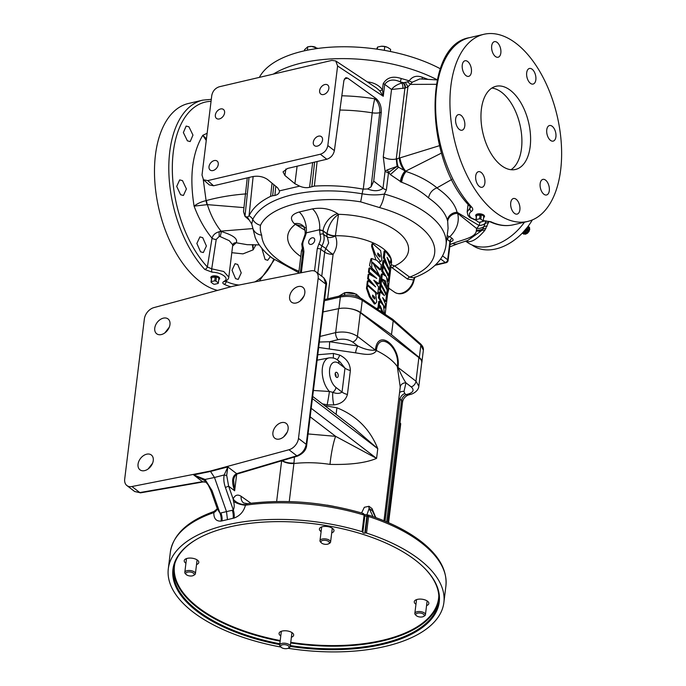 <?xml version="1.0" encoding="UTF-8"?>
<svg xmlns="http://www.w3.org/2000/svg" width="686" height="686" viewBox="0 0 686 686"><rect width="100%" height="100%" fill="white"/><g stroke="black" fill="none" stroke-linecap="round" stroke-linejoin="round"><path stroke-width="1.03" d="M377.986 309.549L378.175 307.945L379.024 308.28L379.77 301.231L378.706 301.428L377.943 307.997M378.175 307.945L377.111 308.168L377.026 308.914M379.77 301.231L383.508 305.562L384.366 313.785M380.001 255.338L380.01 256.993L377.9 255.115L377.763 253.083L380.001 255.338M377.669 254.24L379.349 256.761M372.635 243.564L380.636 250.596L381.896 259.865L380.567 261.726L375.353 254.369L372.344 245.974L372.635 243.564L371.915 243.984L371.615 246.394L375.799 259.471M378.561 261.966L380.567 261.726M374.848 297.338L374.856 298.993L372.738 297.115L372.609 295.091L374.848 297.338M372.515 296.241L374.187 298.762M367.482 285.573L366.753 285.993L366.461 288.394L369.368 296.721L374.393 304.018L375.405 303.726L370.191 296.369L367.182 287.974L367.482 285.573L375.474 292.596L376.743 301.866L375.405 303.726M418.391 341.962L415.202 339.15M360.364 297.947L356.326 294.165A11.499 5.342 -173 0 0 356.145 294.088L344.938 292.639A11.499 5.342 -173 0 0 344.741 292.665L338.447 296.438M279.716 644.617A134.147 62.375 7 0 1 196.925 611.217A134.147 62.375 7 0 1 196.779 539.222A134.147 62.375 7 0 1 415.262 560.085A134.147 62.375 7 0 1 423.399 567.048A134.147 62.375 7 0 1 416.393 631.497A134.147 62.375 7 0 1 290.255 646.426M197.071 539.05A133.504 62.074 -173 0 0 173.652 568.814A133.504 62.074 -173 0 0 197.517 610.531A133.504 62.074 -173 0 0 279.828 643.76M227.469 519.636L226.5 511.619L233.334 510.024C234.415 507.469 234.483 504.596 233.532 501.415L233.137 498.979C234.972 494.992 237.639 494.1 241.138 496.304A10.676 7.58 -54.7 0 0 243.65 502.975L247.389 503.687L245.451 505.205C243.762 511.55 239.98 515.838 234.098 518.059L221.141 521.094A10.676 6.234 74.1 0 0 219.974 513.145L226.5 511.619L214.486 477.482L205.054 479.437L212.034 490.576L219.974 513.145L217.393 509.012L210.919 490.61L212.034 490.576M221.141 521.094C216.141 521.42 213.706 518.59 213.835 512.605L214.169 511.936M367.893 515.117A2.564 1.381 79.8 0 0 367.782 515.126A2.564 1.381 79.8 0 0 366.839 516.507L364.875 515.786L362.843 532.319A1.278 0.592 -173 0 0 362.843 532.336L362.843 532.353A1.278 0.592 -173 0 0 362.62 531.933A1.278 0.592 -173 0 0 362.088 531.684A138.812 64.544 -173 0 0 168.31 568.728A138.812 64.544 -173 0 0 193.126 612.101A138.812 64.544 -173 0 0 280.908 647.061M288.06 648.287A138.812 64.544 -173 0 0 443.876 602.565A138.812 64.544 -173 0 0 419.06 559.193A138.812 64.544 -173 0 0 366.53 533.082A1.278 0.592 -173 0 0 365.278 532.996L367.31 516.429L368.236 515.177M364.523 514.551L368.596 515.135C389.588 522.037 406.909 530.672 420.569 541.057C438.903 555.188 447.349 570.16 445.909 585.973A138.812 64.544 -173 0 0 421.101 542.6A138.812 64.544 -173 0 0 368.571 516.489L368.571 516.507A1.278 0.592 -173 0 0 367.31 516.429L366.839 516.507L364.806 533.099L365.278 532.996M331.707 532.885A7.34 3.413 -173 0 0 333.979 530.801A7.34 3.413 -173 0 0 332.667 528.512A7.34 3.413 -173 0 0 324.692 526.411A7.34 3.413 -173 0 0 319.41 529.017A7.34 3.413 -173 0 0 320.722 531.307A7.34 3.413 -173 0 0 321.108 531.581M326.142 544.358A4.27 1.989 -173 0 0 328.645 543.792A4.27 1.989 -173 0 0 328.68 541.528A4.27 1.989 -173 0 0 324.195 540.276A4.27 1.989 -173 0 0 321.434 542.909A4.27 1.989 -173 0 0 326.142 544.358M321.434 542.909L320.619 542.12A5.342 2.478 7 0 1 319.985 540.731A5.342 2.478 7 0 1 324.066 538.836A5.342 2.478 7 0 1 330.583 542.026A5.342 2.478 7 0 1 329.632 543.226L328.645 543.792M333.662 506.319L327.239 505.153A9.167 4.262 -173 0 0 327.102 505.153A9.167 4.262 -173 0 0 326.965 505.162L326.965 505.162M196.522 564.544A7.34 3.413 -173 0 0 198.803 562.46A7.34 3.413 -173 0 0 195.064 558.91A7.34 3.413 -173 0 0 187.321 558.353A7.34 3.413 -173 0 0 184.225 560.668A7.34 3.413 -173 0 0 185.923 563.24M191.343 576A4.27 1.989 -173 0 0 193.469 575.451A4.27 1.989 -173 0 0 193.383 573.102A4.27 1.989 -173 0 0 188.633 571.952A4.27 1.989 -173 0 0 186.258 574.568A4.27 1.989 -173 0 0 191.343 576M186.258 574.568L185.434 573.779A5.342 2.478 7 0 1 184.808 572.39A5.342 2.478 7 0 1 188.41 570.503A5.342 2.478 7 0 1 195.407 573.685A5.342 2.478 7 0 1 194.455 574.885L193.469 575.451M291.387 637.234A7.34 3.413 -173 0 0 293.659 635.15A7.34 3.413 -173 0 0 292.347 632.861A7.34 3.413 -173 0 0 284.373 630.768A7.34 3.413 -173 0 0 279.082 633.367A7.34 3.413 -173 0 0 280.394 635.656A7.34 3.413 -173 0 0 280.788 635.931M286.705 648.639A4.27 1.989 -173 0 0 288.326 648.141A4.27 1.989 -173 0 0 288.077 645.68A4.27 1.989 -173 0 0 282.992 644.694A4.27 1.989 -173 0 0 281.114 647.258A4.27 1.989 -173 0 0 286.705 648.639M281.114 647.258L280.291 646.469A5.342 2.478 7 0 1 279.665 645.08A5.342 2.478 7 0 1 282.641 643.262A5.342 2.478 7 0 1 290.264 646.384A5.342 2.478 7 0 1 289.312 647.575L288.326 648.141M426.563 605.575A7.34 3.413 -173 0 0 428.836 603.491A7.34 3.413 -173 0 0 425.106 599.941A7.34 3.413 -173 0 0 417.362 599.384A7.34 3.413 -173 0 0 414.267 601.708A7.34 3.413 -173 0 0 415.965 604.272M422.465 616.877A4.27 1.989 -173 0 0 423.511 616.491A4.27 1.989 -173 0 0 423.03 613.884A4.27 1.989 -173 0 0 417.585 613.138A4.27 1.989 -173 0 0 416.291 615.599A4.27 1.989 -173 0 0 422.465 616.877M416.291 615.599L415.476 614.81A5.342 2.478 7 0 1 414.841 613.421A5.342 2.478 7 0 1 417.097 611.732A5.342 2.478 7 0 1 422.722 612.135A5.342 2.478 7 0 1 425.44 614.725A5.342 2.478 7 0 1 424.497 615.917L423.511 616.491M336.963 372.524A2.667 1.466 76.8 0 0 336.071 372.275A2.667 1.466 76.8 0 0 335.137 374.436A2.667 1.466 76.8 0 0 336.389 377.214A2.667 1.466 76.8 0 0 337.289 377.471A2.667 1.466 76.8 0 0 338.224 375.311A2.667 1.466 76.8 0 0 336.963 372.524M138.049 464.19A9.347 6.491 -52.5 0 0 139.97 469.824A9.347 6.491 -52.5 0 0 147.936 469.113A9.347 6.491 -52.5 0 0 153.252 460.632A9.347 6.491 -52.5 0 0 151.332 454.99A9.347 6.491 -52.5 0 0 143.365 455.71A9.347 6.491 -52.5 0 0 138.049 464.19M154.753 328.131A9.347 6.491 -52.5 0 0 156.674 333.765A9.347 6.491 -52.5 0 0 164.64 333.053A9.347 6.491 -52.5 0 0 169.965 324.572A9.347 6.491 -52.5 0 0 168.044 318.939A9.347 6.491 -52.5 0 0 160.078 319.65A9.347 6.491 -52.5 0 0 154.753 328.131M289.621 296.549A9.347 6.491 -52.5 0 0 291.541 302.183A9.347 6.491 -52.5 0 0 299.508 301.471A9.347 6.491 -52.5 0 0 304.824 292.991A9.347 6.491 -52.5 0 0 302.903 287.357A9.347 6.491 -52.5 0 0 294.937 288.069A9.347 6.491 -52.5 0 0 289.621 296.549M272.917 432.609A9.347 6.491 -52.5 0 0 274.837 438.243A9.347 6.491 -52.5 0 0 282.804 437.522A9.347 6.491 -52.5 0 0 288.12 429.042A9.347 6.491 -52.5 0 0 286.199 423.408A9.347 6.491 -52.5 0 0 278.233 424.128A9.347 6.491 -52.5 0 0 272.917 432.609M379.367 275.352L371.881 268.02L371.598 258.485L376.88 260.38L381.279 264.933L380.704 269.589L372.678 262.404L379.367 275.352M371.598 258.485L370.92 258.862L369.522 265.422L374.342 271.596M261.812 248.221L265.105 259.497L267.703 260.286L270.327 256.59M188.942 126.807L186.155 126.07L183.368 132.552L187.389 140.836L190.185 141.573L192.972 135.091L188.942 126.807M182.502 180.624L179.681 179.895L176.705 186.421L180.598 194.738L183.419 195.467L186.412 188.942L182.502 180.624M202.713 237.648L199.926 236.91L196.856 243.453L200.561 251.822L203.33 252.559L206.4 246.017L202.713 237.648M237.708 264.47L235.032 263.707L232.022 270.241L235.564 278.645L238.239 279.408L241.232 272.874L237.708 264.47M552.204 126.284A8.009 4.399 76.8 0 0 549.512 125.521A8.009 4.399 76.8 0 0 546.708 132.012A8.009 4.399 76.8 0 0 550.472 140.356A8.009 4.399 76.8 0 0 553.165 141.119A8.009 4.399 76.8 0 0 555.969 134.627A8.009 4.399 76.8 0 0 552.204 126.284M532.13 69.226A8.009 4.399 76.8 0 0 529.438 68.471A8.009 4.399 76.8 0 0 526.634 74.954A8.009 4.399 76.8 0 0 530.398 83.306A8.009 4.399 76.8 0 0 533.091 84.061A8.009 4.399 76.8 0 0 535.895 77.569A8.009 4.399 76.8 0 0 532.13 69.226M497.127 42.403A8.009 4.399 76.8 0 0 494.435 41.649A8.009 4.399 76.8 0 0 491.63 48.131A8.009 4.399 76.8 0 0 495.395 56.484A8.009 4.399 76.8 0 0 498.087 57.238A8.009 4.399 76.8 0 0 500.891 50.747A8.009 4.399 76.8 0 0 497.127 42.403M467.698 61.526A8.009 4.399 76.8 0 0 465.005 60.762A8.009 4.399 76.8 0 0 462.21 67.254A8.009 4.399 76.8 0 0 465.974 75.597A8.009 4.399 76.8 0 0 468.658 76.36A8.009 4.399 76.8 0 0 471.462 69.869A8.009 4.399 76.8 0 0 467.698 61.526M461.086 115.385A8.009 4.399 76.8 0 0 458.394 114.622A8.009 4.399 76.8 0 0 455.59 121.113A8.009 4.399 76.8 0 0 459.354 129.457A8.009 4.399 76.8 0 0 462.047 130.22A8.009 4.399 76.8 0 0 464.851 123.729A8.009 4.399 76.8 0 0 461.086 115.385M481.16 172.443A8.009 4.399 76.8 0 0 478.468 171.68A8.009 4.399 76.8 0 0 475.664 178.171A8.009 4.399 76.8 0 0 479.428 186.515A8.009 4.399 76.8 0 0 482.121 187.278A8.009 4.399 76.8 0 0 484.925 180.787A8.009 4.399 76.8 0 0 481.16 172.443M516.164 199.266A8.009 4.399 76.8 0 0 513.471 198.503A8.009 4.399 76.8 0 0 510.667 204.994A8.009 4.399 76.8 0 0 514.431 213.337A8.009 4.399 76.8 0 0 517.124 214.101A8.009 4.399 76.8 0 0 519.928 207.609A8.009 4.399 76.8 0 0 516.164 199.266M545.593 180.144A8.009 4.399 76.8 0 0 542.9 179.38A8.009 4.399 76.8 0 0 540.096 185.872A8.009 4.399 76.8 0 0 543.861 194.215A8.009 4.399 76.8 0 0 546.553 194.978A8.009 4.399 76.8 0 0 549.349 188.487A8.009 4.399 76.8 0 0 545.593 180.144M501.174 165.403A42.712 23.453 76.8 0 0 515.52 169.459A42.712 23.453 76.8 0 0 530.458 134.842A42.712 23.453 76.8 0 0 510.384 90.338A42.712 23.453 76.8 0 0 496.038 86.282A42.712 23.453 76.8 0 0 481.1 120.899A42.712 23.453 76.8 0 0 501.174 165.403M491.871 88.065A42.712 23.453 -103.2 0 1 501.698 92.37A42.712 23.453 -103.2 0 1 521.394 132.895A42.712 23.453 -103.2 0 1 510.993 169.716M319.633 90.612A5.677 3.936 -52.5 0 0 320.799 94.033A5.677 3.936 -52.5 0 0 325.636 93.596A5.677 3.936 -52.5 0 0 328.86 88.443A5.677 3.936 -52.5 0 0 327.702 85.021A5.677 3.936 -52.5 0 0 322.857 85.458A5.677 3.936 -52.5 0 0 319.633 90.612M313.296 142.216A5.677 3.936 -52.5 0 0 314.462 145.638A5.677 3.936 -52.5 0 0 319.299 145.2A5.677 3.936 -52.5 0 0 322.531 140.055A5.677 3.936 -52.5 0 0 321.365 136.634A5.677 3.936 -52.5 0 0 316.529 137.071A5.677 3.936 -52.5 0 0 313.296 142.216M209.016 166.638A5.677 3.936 -52.5 0 0 210.182 170.059A5.677 3.936 -52.5 0 0 215.018 169.622A5.677 3.936 -52.5 0 0 218.251 164.477A5.677 3.936 -52.5 0 0 217.085 161.056A5.677 3.936 -52.5 0 0 212.248 161.484A5.677 3.936 -52.5 0 0 209.016 166.638M215.353 115.025A5.677 3.936 -52.5 0 0 216.519 118.446A5.677 3.936 -52.5 0 0 221.355 118.018A5.677 3.936 -52.5 0 0 224.588 112.864A5.677 3.936 -52.5 0 0 223.422 109.443A5.677 3.936 -52.5 0 0 218.585 109.88A5.677 3.936 -52.5 0 0 215.353 115.025M527.294 227.538L529.729 229.407A4.57 3.173 -52.5 0 0 529.738 229.321A4.57 3.173 -52.5 0 0 529.746 229.235L527.337 227.392M529.729 229.407L529.3 230.479L526.891 228.627M525.75 230.419L528.229 232.314L528.949 231.525A4.57 3.173 -52.5 0 0 529.035 231.362L529.3 230.479M528.229 232.314L527.525 233.18L524.979 231.225M524.841 231.345L527.38 233.291A4.57 3.173 -52.5 0 0 527.525 233.18M527.38 233.291L526.599 233.617L524.25 231.817M522.929 232.554L525.45 234.226A4.57 3.173 -52.5 0 0 525.605 234.192L526.599 233.617M524.85 234.02L523.795 234.132L522.372 233.043M522.355 233.069L523.667 234.08A4.57 3.173 -52.5 0 0 523.795 234.132M471.968 244.945A48.054 33.374 -52.5 0 0 525.159 229.999A48.054 33.374 -52.5 0 0 532.336 219.932M524.473 222.195A48.689 33.82 127.5 0 1 467.706 242.595L465.571 241.12M488.981 221.346L484.788 230.385C478.262 238.136 472.663 241.918 467.972 241.738L465.64 241.103M217.513 290.392A96.1 52.762 -103.2 0 1 199.96 281.509A96.1 52.762 -103.2 0 1 154.804 181.37A96.1 52.762 -103.2 0 1 188.418 103.492L202.739 100.139A96.1 52.762 -103.2 0 0 168.807 169.845A96.1 52.762 -103.2 0 0 204.762 269.418A2.564 1.544 -42.8 0 0 207.361 266.974L211.717 268.843L223.739 271.51L228.807 277.093C228.764 278.688 227.598 280.102 225.282 281.337L225.282 281.337A2.564 1.929 -115.8 0 1 224.056 281.389C226.774 279.905 226.766 278.07 224.03 275.875C220.935 273.594 216.939 272.359 212.025 272.171L204.762 269.418M225.651 281.149L226.226 281.432A2.564 1.964 115.4 0 1 224.125 284.253C222.41 283.318 222.384 282.366 224.056 281.389M210.842 277.35L218.868 277.084L219.674 278.439A4.45 2.067 -173 0 0 218.868 277.084A4.45 2.067 -173 0 0 214.075 275.815A4.45 2.067 -173 0 0 210.842 277.35A4.45 2.067 -173 0 0 211.451 278.627M367.344 81.917L368.056 81.994C373.999 82.654 378.801 85.201 382.462 89.634L383.26 96.272L379.658 90.724L376.245 87.825L335.72 60.934L331.878 60.402L219.254 86.779C215.215 88.16 212.72 91.049 211.777 95.448L202.01 175.024L203.468 179.749L207.729 180.607L320.362 154.23C324.392 152.849 326.888 149.96 327.831 145.561L337.606 65.985L335.72 60.934M379.658 90.724A5.342 1.346 142.2 0 0 382.462 89.634L383.182 83.752C386.861 77.484 392.855 75.734 401.164 78.504A109.451 50.893 7 0 1 409.182 80.862C412.32 76.455 416.659 75.228 422.216 77.201L428.081 79.387M273.311 74.114A109.451 50.893 7 0 1 437.214 79.808M430.499 199.343L428.501 197.86C421.195 191.394 412.26 186.206 401.696 182.287L390.351 174.596L388.696 172.392L388.482 172.821A8.112 3.773 7 0 1 385.078 171.26L387.376 169.862A8.112 4.262 -117.6 0 0 388.696 172.392L397.108 166.381L406.138 171.543C418.194 175.487 428.476 180.924 436.991 187.844L436.896 187.895C448.232 195.767 454.964 203.896 457.09 212.291L457.656 213.372A9.398 8.301 -12.9 0 0 447.684 221.286L447.426 220.249C445.325 213.08 439.683 206.117 430.499 199.343M388.482 172.821L386.39 189.859L384.366 194.052A97.386 45.276 7 0 1 428.621 214.607A97.386 45.276 7 0 1 446.029 245.031L448.078 228.344L447.684 221.286M516.146 43.424A96.1 52.762 76.8 0 0 483.87 34.3A96.1 52.762 76.8 0 0 450.256 112.178A96.1 52.762 76.8 0 0 495.412 212.317A96.1 52.762 76.8 0 0 527.688 221.441A96.1 52.762 76.8 0 0 561.302 143.563A96.1 52.762 76.8 0 0 516.146 43.424M483.87 34.3L469.541 37.653A96.1 52.762 76.8 0 0 435.619 107.359A96.1 52.762 76.8 0 0 471.574 206.932C473.177 208.767 473.134 210.268 471.445 211.417C468.658 213.406 468.624 215.593 471.342 217.959L475.895 220.017A3.687 1.715 7 0 1 476.084 219.606L476.641 215.061L480.166 214.238L479.608 218.783L476.084 219.606M475.707 215.327L483.733 215.052L484.539 216.373A4.45 2.067 -173 0 0 483.733 215.052A4.45 2.067 -173 0 0 478.939 213.783A4.45 2.067 -173 0 0 475.707 215.327A4.45 2.067 -173 0 0 476.316 216.596M305.047 230.299L294.38 223.713C289.278 218.405 290.873 214.504 299.182 212.008L312.439 208.904C321.931 207.249 330.309 208.81 337.563 213.603L338.507 214.332A60.84 28.289 7 0 1 397.631 231.748A60.84 28.289 7 0 1 394.664 265.979L409.662 277.127A2.564 1.852 -53.4 0 0 407.527 279.073L390.951 266.923M446.029 245.031C445.317 250.424 443.31 255.346 440.009 259.805C433.938 267.712 425.149 273.723 413.658 277.839L409.662 277.127A87.079 40.491 -173 0 0 419.086 225.943A87.079 40.491 -173 0 0 379.512 207.566L360.613 201.847C315.509 194.524 269.77 205.32 260.491 225.291C260.003 228.507 260.397 231.799 261.675 235.161A10.676 9.424 177.2 0 1 252.551 226.672M468.092 204.282L467.175 211.811L469.841 208.39L470.039 206.46M391.637 262.232L391.44 262.944A45.379 21.103 -173 0 0 383.328 248.761A45.379 21.103 -173 0 0 335.377 235.77L335.351 235.993C337.812 242.072 337.058 248.195 333.096 254.352A8.112 2.144 37.4 0 1 325.919 248.538L328.663 242.947L327.333 237.022L323.398 234.252A13.437 9.33 127.5 0 1 324.049 239.628A13.437 9.33 127.5 0 1 322 245.639L320.756 249.267L317.815 273.234M260.491 225.291A10.676 9.321 -152.7 0 1 252.748 219.409A8.112 7.006 24.7 0 0 249.069 215.85L247.372 217.119L251.736 223.996L252.748 219.409C258.588 207.969 271.862 199.72 292.579 194.678C313.545 189.936 336.732 189.636 362.139 193.786C370.106 195.176 377.514 195.261 384.366 194.052A10.676 2.907 -74.4 0 1 379.512 207.566M272.033 183.188L270.601 196.359C259.814 201.615 252.637 208.107 249.069 215.85M270.601 196.359L272.651 195.75L273.851 184.688M279.494 191.222L279.502 190.854C279.468 193.16 277.941 194.695 274.915 195.441L272.651 195.75M391.226 264.693L394.664 265.979A2.564 1.852 -53.4 0 0 392.572 267.849M308.683 241.815A3.713 2.581 -52.5 0 0 309.446 244.053A3.713 2.581 -52.5 0 0 312.61 243.77A3.713 2.581 -52.5 0 0 314.728 240.4A3.713 2.581 -52.5 0 0 313.965 238.153A3.713 2.581 -52.5 0 0 310.801 238.445A3.713 2.581 -52.5 0 0 308.683 241.815M259.385 77.381A109.914 51.107 7 0 1 440.326 68.772M378.921 276.081L379.006 275.463M372.421 262.824L379.692 269.855L380.704 269.589M378.972 283.721L373.784 280.231L378.586 286.868L377.737 293.822L367.593 284.604L368.082 280.634L375.619 286.911L368.365 278.362L368.897 274.014L376.768 278.422L369.162 271.836L369.651 267.84L379.787 277.058L378.972 283.721L377.952 283.987L375.182 282.006M371.126 288.454L367.97 285.856M367.585 285.565L366.873 285.024L367.362 281.054L368.082 280.634M371.838 283.515L367.636 278.782L368.168 274.434L368.897 274.014M373.295 276.278L368.442 272.256L368.931 268.26L369.651 267.84M383.989 520.768L400.23 387.05A5.342 4.665 178.6 0 1 405.966 382.865C403.462 379.126 400.813 373.99 398.009 367.439L415.982 381.219L418.88 357.595L360.322 312.722L357.423 336.346L375.396 350.117C370.371 350.666 364.54 349.303 357.895 346.036A5.342 1.466 -75.7 0 0 355.597 352.844L318.681 347.433M418.88 357.595A16.018 7.443 7 0 1 421.744 362.602L418.829 386.287L415.982 381.219A5.342 3.704 -52.5 0 1 411.206 386.887L405.966 382.865L403.985 391.474L404.8 393.61L406.155 394.647A5.342 2.967 73.5 0 0 408.093 395.11L410.82 394.304C410.76 394.57 418.383 391.972 418.829 386.287M421.684 363.031A16.018 7.443 -173 0 0 421.873 362.259A16.018 7.443 -173 0 0 419.326 357.5L391.492 334.717L360.759 312.619A16.018 7.443 -173 0 0 350.417 308.734A16.018 7.443 7 0 1 360.322 312.722M386.432 264.161L383.303 257.636L384.109 251.085L385.172 250.862L390.96 258.708L390.42 263.047L387.041 257.336L390.102 265.654L389.271 270.233M385.335 285.41L384.229 280.917L380.67 279.048L381.279 274.126L382.342 273.903L386.089 276.398L382.719 270.884L381.648 271.107L382.205 266.554L383.277 266.331L388.756 276.638L388.199 281.174L386.501 277.135L387.856 283.961L386.887 289.08M384.091 274.957L381.648 271.107M380.773 285.273L380.035 284.244L380.584 279.768L381.656 279.545L387.136 289.826L386.578 294.363L381.107 284.021L380.035 284.244M380.833 301.506L378.38 297.741L379.066 292.133L380.138 291.91L384.443 295.649L380.456 289.32L379.384 289.543L379.89 285.453L380.953 285.23L386.424 295.657L385.712 301.454L382.599 297.595L385.412 303.898L384.906 307.963L383.68 307.997M381.905 293.248L379.384 289.543M379.778 306.539L380.644 307.988M381.853 310.406L382.265 312.387M383.157 266.357L382.368 265.25L382.917 260.774L383.989 260.551L389.468 270.824L388.911 275.369L383.44 265.028L382.368 265.25M483.639 217.496A4.45 2.067 -173 0 0 484.53 216.407L484.53 216.407M475.904 219.983L476.444 215.576A3.687 1.715 7 0 1 476.453 215.507L475.895 220.052A3.687 1.715 7 0 0 475.887 220.12L478.288 222.024A3.627 1.681 7 0 0 479.574 222.255L483.021 221.398A3.687 1.715 7 0 0 483.21 220.952L483.767 216.407A3.687 1.715 7 0 1 483.759 216.476M480.8 219.091L481.375 214.435L483.776 216.339L483.218 220.875L480.8 219.091A3.627 1.681 7 0 0 479.514 218.86M475.947 220.223A3.627 1.681 7 0 1 476.17 219.64M483.15 220.883A3.627 1.681 7 0 1 482.918 221.467M480.089 214.204A3.627 1.681 7 0 1 481.375 214.435M476.453 215.507A3.687 1.715 7 0 1 476.641 215.061M489.847 221.672A2.564 1.964 -64.6 0 0 490.927 221.767A96.1 52.762 76.8 0 0 513.368 224.794C505.736 226.526 497.89 225.48 489.847 221.672L483.218 220.875A3.687 1.715 7 0 1 483.21 220.952M479.608 218.783A3.687 1.715 7 0 1 480.749 218.988M480.166 214.238A3.687 1.715 7 0 1 481.306 214.444M218.774 279.528A4.45 2.067 -173 0 0 219.674 278.439M211.219 281.637L211.785 277.093L215.301 276.269L214.744 280.806L211.219 281.637A3.687 1.715 7 0 0 211.031 282.075A3.687 1.715 7 0 0 211.022 282.152L213.432 284.047A3.627 1.681 7 0 0 214.718 284.278L218.157 283.421A3.687 1.715 7 0 0 218.345 282.975L218.903 278.43A3.687 1.715 7 0 1 218.894 278.507M215.936 281.114L216.51 276.458L218.911 278.362L218.354 282.906L215.936 281.114A3.627 1.681 7 0 0 214.649 280.883M211.031 282.075L211.588 277.538A3.687 1.715 7 0 0 211.58 277.607L211.039 282.006M218.285 282.915A3.627 1.681 7 0 1 218.062 283.498M211.082 282.255A3.627 1.681 7 0 1 211.305 281.672M215.224 276.235A3.627 1.681 7 0 1 216.51 276.458M215.301 276.269A3.687 1.715 7 0 1 216.442 276.467M214.744 280.806A3.687 1.715 7 0 1 215.884 281.011M211.588 277.538A3.687 1.715 7 0 1 211.785 277.093M315.208 48.809L315.346 47.128A6.671 3.104 -173 0 0 311.667 46.434L317.678 48.32M307.362 50.189L307.782 46.751L311.667 46.434A6.671 3.104 -173 0 0 309.84 46.459A6.671 3.104 -173 0 0 309.789 46.459M304.413 50.815L304.55 49.701L307.782 46.751M384.289 50.327L384.76 46.519L387.762 47.437L390.634 49.401L390.377 51.493M377.3 49.203L377.566 47.068L381.227 46.271L384.76 46.519M376.665 49.109L377.566 47.068M386.595 46.957L386.655 46.974A6.671 3.104 -173 0 0 386.595 46.957A6.671 3.104 -173 0 0 381.227 46.271M386.39 189.859A8.112 3.773 7 0 1 382.985 188.298C379.084 191.257 373.956 191.48 367.61 188.967L363.108 189.139C346.37 186.112 330.12 185.1 314.36 186.112L309.558 187.329C306.41 188.033 303.109 187.63 299.653 186.138L294.894 183.719L297.098 166.209M367.61 188.967L371.1 186.806L373.716 181.121L381.279 112.324C381.51 106.416 379.752 101.811 376.014 98.501L347.691 78.135L345.813 77.647L343.918 80.442L334.382 150.637C333.387 154.993 330.866 157.866 326.828 159.246L287.554 168.439L283.044 171.869L284.913 175.47L294.894 183.719M341.834 95.791A115.034 53.482 7 0 1 374.779 98.793A10.676 0.729 -80.9 0 0 372.232 112.821A10.676 4.793 -173.4 0 0 379.744 112.684L371.1 186.806M299.653 186.138L279.502 190.854L277.598 187.775L267.6 179.526C263.398 176.645 258.476 175.659 252.851 176.568L213.586 185.769L209.333 184.92L203.468 179.749M247.26 177.88L243.513 211.614L244.979 216.339L249.301 220.146M249.035 177.46L244.979 216.339L247.372 217.119M407.527 279.073L413.512 279.948A2.564 1.072 11.2 0 1 413.915 280.703C412.08 288.875 403.257 297.184 394.819 292.356A13.437 9.33 -52.5 0 0 405.752 291.318A13.437 9.33 -52.5 0 0 413.512 279.948L414.104 278.808A2.564 0.935 15.2 0 1 414.258 279.296L414.979 277.084M414.293 277.598A2.564 2.041 -137.4 0 0 414.104 278.808L414.979 276.912M413.915 280.703L414.258 279.296M471.574 206.932A2.564 1.544 137.2 0 1 470.219 206.657L470.665 207.223M471.445 211.417A2.564 1.852 60 0 1 469.841 208.39L470.647 207.344M483.244 220.652L490.927 221.767M338.935 308.597L340.359 297.004A2.564 1.406 76.8 0 1 341.242 295.632C347.751 294.851 352.587 293.891 361.651 298.71L392.735 319.35L393.198 320.842L362.268 300.314C355.854 296.704 348.557 295.597 340.359 297.004L324.409 300.734M419.326 357.5L420.835 345.195A2.564 1.784 -48.6 0 0 420.389 343.729C422.73 345.984 423.716 348.145 423.356 350.194L420.835 345.195L393.198 320.842L391.492 334.717M303.555 226.543L295.237 224.459A60.84 28.289 7 0 0 298.616 254.943A60.84 28.289 7 0 0 300.785 256.513M305.33 227.838L302.715 225.548A16.018 11.19 -48.8 0 0 294.38 223.713M335.36 235.907A8.112 3.773 7 0 1 326.956 233.703L323.037 230.702L319.59 229.724L306.239 232.854L305.159 234.106M302.715 225.548C304.533 227.589 305.347 230.333 305.141 233.772L305.073 234.355A2.564 1.192 7 0 1 306.153 233.54L306.239 232.854A16.018 8.824 77 0 0 299.182 212.008M314.514 271.03L317.258 248.675L318.887 243.899A10.873 7.555 -52.5 0 0 320.019 234.681L319.59 229.724A16.018 8.764 76.6 0 0 312.439 208.904M319.505 230.419A2.564 1.192 7 0 1 322.995 231.01L323.037 230.702A16.018 10.573 127.6 0 1 337.563 213.603M320.019 234.681A2.564 1.724 -23.7 0 1 323.398 234.252L322.995 231.01L326.939 233.789A8.112 5.514 -54.8 0 0 327.333 237.022A8.112 4.339 -28.2 0 0 335.351 235.993A8.112 3.773 7 0 1 326.939 233.789L326.99 233.437C328.851 224.682 332.693 218.311 338.507 214.332L335.377 235.77A8.112 3.73 8.3 0 1 326.99 233.437M447.169 235.778L449.845 236.679L452.288 238.531C453.712 239.843 453.266 240.855 450.959 241.566A2.564 1.398 76.4 0 0 450.565 241.369M450.145 241.361L450.753 241.138L450.368 241.944L446.783 238.942M452.288 238.531A2.564 1.869 -52.8 0 0 449.947 241.266L447.675 259.754L442.521 255.861M450.042 244.585L452.786 243.453C461.687 239.886 475.595 237.665 476.29 231.019L476.616 228.489L457.656 213.372C459.56 221.75 456.953 229.518 449.845 236.679A2.564 1.869 -52.8 0 0 447.504 239.414M402.896 88.494A4.056 1.475 83.4 0 0 401.782 83.075L407.527 81.857L409.182 80.862A4.056 2.23 29.6 0 0 412.475 82.097L407.913 86.83L405.417 87.988L391.535 89.48C393.781 86.539 397.194 84.404 401.782 83.075L400.024 81.754A2.564 0.677 -74.8 0 0 401.164 78.504M373.716 181.121L382.985 188.298L385.078 171.26L383.277 156.862A9.398 4.348 6.9 0 0 396.259 158.972L404.929 88.134A4.056 2.221 74.5 0 0 402.939 82.852M405.417 87.988A4.056 2.221 74.5 0 0 403.428 82.714A106.973 49.744 -173 0 0 400.024 81.754C393.378 78.83 388.276 79.696 384.717 84.352L383.26 96.272L337.606 65.985M407.904 86.693L405.383 82.492M436.339 84.301L410.64 84.404L407.527 81.857M437.188 79.919L419.832 78.916L412.475 82.097M422.405 79.062A4.056 1.775 110.8 0 1 422.216 77.201M452.786 243.453A10.676 7.4 66.7 0 0 457.888 243.744L467.818 240.426L482.009 230.325L483.896 226.62A10.676 9.527 3.5 0 1 476.616 228.489L479.085 225.54L457.09 212.291A9.398 8.206 -15 0 0 447.426 220.249M436.879 187.887C432.412 189.636 429.625 192.963 428.501 197.86M441.484 153.072L405.735 171.131L406.138 171.543A9.398 4.09 -71.5 0 0 401.696 182.287M400.298 181.816C400.967 177.502 402.528 173.944 404.98 171.131L404.98 171.131C401.739 167.624 399.809 163.285 399.183 158.114L399.998 157.874A10.676 3.919 -111.1 0 0 405.735 171.131L405.46 171.251A9.398 4.022 -71.6 0 0 401.018 182.064M387.376 169.862L397.108 166.381L396.259 158.972L397.048 158.758A10.676 5.968 75.5 0 0 398.403 167.384L390.351 174.596M360.613 201.847A10.676 0.592 -81.4 0 0 362.139 193.786A8.112 0.472 100.3 0 1 363.108 189.139M220.232 236.601L221.406 231.568C233.197 235.161 238.128 238.9 236.207 242.767A4.056 3.739 -136.1 0 0 233.214 243.83L232.76 244.868L229.287 240.717L220.232 236.601L219.177 236.464L216.219 239.465L211.717 268.843A2.564 0.823 89.1 0 0 212.025 272.171M211.056 101.322A93.63 51.407 76.8 0 0 172.358 165.077A93.63 51.407 76.8 0 0 207.361 266.974L212.043 238.196A4.056 1.852 -170.7 0 0 216.219 239.465M206.254 140.45L202.782 135.314C192.251 152.927 189.353 176.525 194.087 206.126C197.525 203.476 201.53 201.65 206.1 200.655A10.676 8.061 78.4 0 0 207.189 204.66L194.087 206.126C198.82 218.774 204.797 229.458 212.043 238.196C213.037 234.921 215.395 232.786 219.126 231.774L221.406 231.568L221.029 231.122L219.194 231.722M247.166 244.679L236.207 242.767L232.623 246.008M226.32 280.754L226.226 281.432A93.63 51.407 76.8 0 0 239.037 285.033M467.972 241.738A8.112 7.675 94 0 0 466.051 240.975M484.788 230.385A8.112 5.539 41.9 0 0 482.009 230.325A10.676 9.458 19.6 0 1 476.29 231.019M487.129 226.2A8.112 5.488 -150.1 0 0 483.896 226.62L485.997 220.832M485.911 228.644A8.112 5.728 32.6 0 0 482.918 228.875A10.676 9.527 5.5 0 1 476.478 230.187M207.129 133.29L202.782 135.314L206.452 138.804M488.526 222.718A8.112 5.325 -156.4 0 0 485.122 223.473A10.676 8.729 10.9 0 1 479.085 225.54L479.977 222.315L484.77 220.789M457.888 243.744L449.759 246.857M253.031 244.628L253.125 249.858L252.371 244.619M397.048 158.758L399.183 158.114M399.998 157.874L439.477 145.681M203.253 179.552L206.1 200.655L206.537 200.484A10.676 8.078 87 0 0 207.369 204.634L207.189 204.66M243.959 207.618L207.369 204.634C210.671 215.035 215.224 223.868 221.029 231.122L252.722 228.592M206.537 200.484C219.048 197.114 232.271 194.91 246.214 193.889M255.981 244.722L253.125 249.858L242.99 253.871L231.799 252.688M436.991 187.844L451.817 179.432M399.192 157.9L407.913 86.83M528.203 226.183L528.863 227.169M527.534 227.066L529.532 228.592L529.515 227.495A4.57 3.173 -52.5 0 0 529.455 227.366L528.091 226.329M529.532 228.592L529.746 229.235M529.515 227.495L528.057 226.38M526.479 229.398L529.035 231.362M528.949 231.525L526.376 229.561M523.264 232.4L525.605 234.192M525.45 234.226L523.144 232.46M383.38 313.125L380.164 305.63L381.656 311.984M377.737 293.822L376.717 294.08M367.593 284.604L366.873 285.024M368.365 278.362L367.636 278.782M369.162 271.836L368.442 272.256M385.712 301.454L384.477 301.488M384.906 307.963L379.452 297.518L378.38 297.741M379.452 297.518L380.138 291.91M380.456 289.32L380.953 285.23M386.578 294.363L385.343 294.397M381.107 284.021L381.656 279.545M388.911 275.369L387.676 275.403M383.44 265.028L383.989 260.551M388.199 281.174L386.964 281.209M387.23 289.072L385.395 280.78L384.229 280.917M385.395 280.78L381.742 278.825L380.67 279.048M381.742 278.825L382.342 273.903M382.719 270.884L383.277 266.331M390.42 263.047L389.194 263.081M389.545 270.233L384.374 257.413L383.303 257.636M384.374 257.413L385.172 250.862M283.652 436.871L287.262 432.086M300.365 300.82L303.967 296.035M164.811 332.933L169.279 327.205M148.107 468.992L152.566 463.264M335.197 373.441A2.667 1.466 -103.2 0 1 335.986 376.811M210.919 490.61L208.227 484.976L204.608 480.492A2.564 0.48 -46.9 0 0 204.642 480.517L193.692 474.926L210.516 471.436L210.079 471.102L288.952 449.75A10.676 7.417 -52.5 0 0 298.487 438.414L318.158 278.25A10.676 7.417 -52.5 0 0 315.963 271.81A10.676 7.417 -52.5 0 0 310.921 270.841L232.777 286.268L153.896 307.611A10.676 7.417 -52.5 0 0 144.36 318.956L124.698 479.111A10.676 7.417 -52.5 0 0 126.893 485.551A10.676 7.417 -52.5 0 0 131.935 486.528L139.824 492.574L202.473 481.658L206.194 482.172M210.079 471.102L131.935 486.528M323.037 311.933L338.601 308.666A16.018 7.443 7 0 1 350.417 308.734M375.413 349.954A5.342 2.478 -173 0 0 376.374 350.537L376.357 350.7A5.342 2.478 -173 0 1 375.396 350.117L375.413 349.954C377.617 327.891 401.156 345.898 398.026 367.284L398.009 367.439A5.342 2.478 -173 0 1 397.348 366.787L397.374 366.624C400.247 346.842 378.458 330.18 376.374 350.537A69.406 32.268 7 0 1 397.374 366.624A5.342 2.478 -173 0 0 398.026 367.284M400.23 387.05L397.348 366.787M376.357 350.7C372.661 356.446 363.417 354.053 355.597 352.844M317.781 354.748L333.439 353.453L339.887 355.151C346.644 358.632 350.134 363.752 350.375 370.517L347.433 394.484C345.615 400.538 341.062 404.011 333.782 404.929L327.128 404.834L322.386 403.857M324.761 405.683L336.955 407.793C356.463 415.63 370.063 429.265 377.772 448.687L353.65 427.824L312.662 396.414M308.057 433.946L335.634 436.339L376.58 458.385C365.938 462.887 350.409 464.894 330 464.388C317.738 462.51 305.716 462.218 293.925 463.513A10.676 4.965 7 0 1 281.963 460.709M361.591 512.965L364.317 507.297L368.982 506.294L372.044 508.635L374.856 515.358M364.806 533.099A1.278 0.592 -173 0 1 363.469 532.988A1.278 0.592 -173 0 1 362.843 532.37A1.278 0.592 -173 0 1 362.843 532.353L364.875 515.769A1.278 0.592 -173 0 0 364.875 515.769A1.278 0.592 -173 0 0 364.652 515.375A1.278 0.592 -173 0 0 364.12 515.117L364.129 515.092A1.278 0.583 5.5 0 1 364.883 515.709A1.278 0.583 5.5 0 1 364.883 515.735M313.391 390.48L329.4 391.483L332.804 392.332C336.534 393.807 339.613 393.73 342.04 392.092L344.981 368.125L340.033 361.951L337.786 360.227C335.703 358.349 332.821 357.569 329.126 357.895L317.112 360.184M320.028 336.44L335.66 332.599C344.029 331.175 351.283 332.427 357.423 336.346A5.342 3.704 127.5 0 1 352.655 342.014C348.557 339.407 343.72 338.61 338.129 339.621L329.623 341.714L319.342 342.048M329.126 357.895A18.976 10.419 -103.2 0 0 322.188 371.589A18.976 10.419 -103.2 0 0 329.4 391.483A10.676 0.523 -79.7 0 1 327.128 404.834M350.375 370.517A10.676 4.965 -173 0 1 344.981 368.125L338.884 363.451A13.634 7.486 76.8 0 0 329.623 369.462A13.634 7.486 76.8 0 0 335.943 387.419A5.342 3.704 127.5 0 1 332.804 392.332A10.676 2.221 -96.9 0 0 333.782 404.929M337.195 359.798A10.676 0.806 114.8 0 0 339.887 355.151M333.31 358.015L333.439 353.453M386.681 521.892L401.593 400.47L399.02 398.334M366.778 515.177L369.154 508.42L373.03 516.635M368.982 506.294A5.342 3.421 -50.6 0 0 369.154 508.42L372.447 510.941L375.954 517.673M372.044 508.635A5.342 3.979 -54.8 0 0 372.447 510.941L375.551 517.527M282.255 460.623A10.676 4.768 -174.1 0 0 293.968 463.024L289.252 501.577M294.44 457.013L293.968 463.024M310.158 416.814L335.634 436.339A21.36 2.684 -80.8 0 0 330 464.388M336.955 407.793A21.36 2.195 -78.3 0 0 336.157 414.421M203.348 479.428L204.608 480.492A2.564 0.48 -46.9 0 1 205.054 479.437L193.692 474.926L202.473 481.658A2.564 1.381 80.1 0 0 203.262 481.915L140.613 492.831L134.679 491.519L139.824 492.574A2.564 1.381 80.1 0 0 140.613 492.831M288.952 449.75L296.841 455.796C301.917 453.798 305.047 449.973 306.222 444.339L325.893 284.184L323.758 277.787C326.176 281.089 327.042 283.481 326.347 284.982L306.685 445.137C306.333 449.776 303.358 453.403 297.775 456.018A2.564 1.423 -106.5 0 1 296.841 455.796L236.627 473.657A2.564 1.423 -106.5 0 0 237.562 473.88L237.562 473.88C235.272 474.986 233.96 477.104 233.626 480.243L234.646 490.79C231.388 481.752 232.048 476.041 236.627 473.657L227.846 466.926L210.516 471.436L214.486 477.482L224.202 474.952L227.846 466.926L226.697 475.355L228.635 486.177L233.137 498.979A10.676 7.023 -158.2 0 0 246.025 504.51M323.758 277.787L315.963 271.81M387.787 522.363L402.545 402.142A5.342 2.478 7 0 0 401.593 400.47C402.168 397.648 403.694 395.702 406.155 394.647L408.873 393.833A5.342 2.967 73.5 0 0 410.82 394.304M338.601 308.666L335.66 332.599A5.342 2.71 76.2 0 0 338.129 339.621M352.655 342.014L357.895 346.036L329.623 341.714L329.34 348.882M399.741 392.512A5.342 4.588 -153.4 0 1 403.985 391.474M234.098 518.059A10.676 5.471 -100.6 0 0 233.334 510.024L225.394 487.446L228.635 486.177L234.646 490.79L236.679 474.266M225.394 487.446C223.825 482.884 223.43 478.717 224.202 474.952A2.564 1.089 12.4 0 0 226.697 475.355M362.088 531.684L364.129 515.066A1.278 0.592 4.8 0 1 364.883 515.683L364.883 515.683A1.278 0.592 4.8 0 1 364.883 515.701L364.875 515.769M362.688 513.582L364.129 515.066M367.319 516.387A1.278 0.6 -171.8 0 1 368.571 516.489L368.511 515.203M233.532 501.415A10.676 3.97 -162.8 0 0 245.451 505.205A138.812 64.544 -173 0 1 364.129 515.092M168.31 568.728L170.351 552.136A138.812 64.544 -173 0 1 213.835 512.605A10.676 6.174 177.7 0 0 217.213 508.498M213.646 512.09A10.676 7.023 -158.2 0 0 216.973 509.081A10.676 7.023 -158.2 0 0 216.982 509.046A10.676 7.023 -158.2 0 0 217.188 508.412M290.358 645.569A133.504 62.074 -173 0 0 438.68 601.356A133.504 62.074 -173 0 0 423.151 566.808M388.576 522.706L400.693 424.042A1.278 0.892 -52.5 0 0 400.427 423.271L399.989 422.936M354.722 293.565A9.956 4.631 -173 0 0 354.551 293.505A9.956 4.631 -173 0 0 346.336 292.502A9.956 4.631 -173 0 0 346.13 292.519M356.326 294.165L356.077 296.232M344.432 295.117L344.741 292.665M355.888 296.18L356.145 294.088M344.938 292.639L344.638 295.1M280.145 641.153A133.504 62.074 7 0 1 197.834 607.925A133.504 62.074 7 0 1 173.841 567.511M280.222 640.544A133.058 61.869 7 0 1 198.245 607.444A133.058 61.869 7 0 1 174.93 563.146M222.015 520.854A10.676 6.225 74.9 0 0 220.918 512.888M233.154 518.247A10.676 5.488 78.7 0 0 232.314 510.221M368.571 516.507L366.53 533.082M523.049 232.34A6.003 4.167 -52.5 0 0 527.088 227.641M522.869 232.528A5.685 3.953 -52.5 0 0 527.311 227.358M230.856 286.782A96.1 52.762 -103.2 0 1 224.125 284.253M261.675 235.161A87.079 40.491 -173 0 0 277.358 259.137A87.079 40.491 -173 0 0 298.967 271.304M388.122 289.946A13.437 9.33 -52.5 0 0 388.302 288.866A13.437 9.33 -52.5 0 0 388.387 287.811M303.907 251.796A2.564 1.192 7 0 0 302.826 252.611L301.78 243.984L303.752 238.179L304.515 238.316A10.873 7.555 -52.5 0 0 302.86 243.178A10.873 7.555 -52.5 0 0 303.384 247.526L303.907 251.796L301.334 272.728M302.509 249.678A2.564 1.724 -23.7 0 1 303.384 247.526M321.734 276.235L324.692 252.148A8.112 3.773 -173 0 0 333.096 254.352L327.634 298.813M302.2 248.898A45.379 21.103 -173 0 0 301.351 251.882L301.334 251.145M312.679 162.556L309.558 187.329M347.691 78.135L344.372 78.916M381.279 112.324L379.744 112.684A10.676 5.865 -103.2 0 0 374.779 98.793L376.014 98.501M363.271 189.173L372.232 112.821A104.358 48.526 -173 0 0 339.896 110.06M285.899 168.97L284.913 175.47M317.121 161.519L314.36 186.112M311.864 186.566L314.617 162.102M275.781 186.275L274.915 195.441M249.035 215.927L253.143 176.499M254.703 281.937A93.63 51.407 76.8 0 0 273.783 259.257M361.651 298.71A2.564 1.766 123.6 0 1 362.268 300.314L360.759 312.619M300.82 299.902L301.506 299.739M306.153 233.54L304.515 238.316M318.887 243.899L325.919 248.538A8.112 5.445 126.2 0 0 324.692 252.148L320.756 249.267A2.564 1.192 7 0 0 317.258 248.675M383.277 156.862L391.535 89.48L384.717 84.352A2.564 1.192 -173 0 0 383.182 83.752M435.687 264.753L445.317 262.498L440.626 258.948M446.123 262.704A2.564 1.406 76.8 0 1 445.317 262.498A2.564 1.869 -52.9 0 0 447.675 259.754A2.564 1.192 -173 0 1 448.087 260.517A2.564 2.564 0 0 1 446.123 262.704L435.138 265.276M219.177 236.464L219.126 231.774M327.831 145.561L334.382 150.637M207.729 180.607L213.586 185.769M326.828 159.246L320.362 154.23M335.943 387.419L342.04 392.092A10.676 4.965 -173 0 0 347.433 394.484M408.873 393.833C413.504 392.083 414.275 389.768 411.206 386.887M404.8 393.61A5.342 3.704 127.5 0 0 400.032 399.278L385.06 521.214M312.396 398.583L377.772 448.687L376.58 458.385L311.204 408.29M241.138 496.304L250.913 503.224M276.638 501.492L281.637 460.812M298.487 438.414L306.222 444.339A2.564 1.192 -173 0 1 306.685 445.137M326.347 284.982A2.564 1.192 -173 0 0 325.893 284.184L318.158 278.25M338.884 363.451A5.342 3.704 -52.5 0 0 337.786 360.227M438.808 595.542A133.058 61.869 7 0 1 290.753 642.353M438.808 600.044A133.504 62.074 7 0 1 290.684 642.953M399.929 423.459L400.693 424.042M170.351 552.136C173.266 534.377 187.793 520.837 213.921 511.516L216.982 509.046M443.876 602.565L445.909 585.973M332.281 528.237L330.583 542.026M197.096 559.887L195.407 573.685M291.953 632.586L290.264 646.384M427.138 600.927L425.44 614.725M527.363 227.289L522.792 232.605M298.796 272.719L272.316 258.159C264.393 252.191 258.708 245.374 255.243 237.716L251.736 223.996M388.61 285.976L388.705 289.629L387.693 293.462M385.138 314.291L391.44 262.944M298.727 273.242L301.351 251.882M259.334 281.02L274.417 259.72M225.282 281.337L225.437 280.694M211.297 99.35L202.739 100.139M476.093 220.335L469.901 217.616L467.869 215.275L467.175 211.811M470.219 206.657C424.634 161.51 422.319 44.984 469.541 37.653M392.735 319.35L420.389 343.729M341.242 295.632L324.564 299.533M423.356 350.194L421.873 362.259M303.752 238.179L305.073 234.355M302.826 252.611L300.331 272.934M450.368 241.944L448.087 260.517M232.76 244.868L228.807 277.093M394.819 292.356L388.808 288.189M247.149 244.679L259.291 244.919M527.688 221.441L513.368 224.794M379.915 275.961L378.904 276.226M379.641 308.134L380.773 307.971M416.539 599.624L414.841 613.421M281.354 631.283L279.665 645.08M186.498 558.593L184.808 572.39M321.683 526.934L319.985 540.731M134.679 491.519L126.893 485.551M402.545 402.142C403.068 398.978 404.92 396.637 408.093 395.11M203.262 481.915L206.28 482.275M237.562 473.88L297.775 456.018M364.883 515.709L363.426 513.514C324.358 502.109 285.676 498.833 247.389 503.687M216.973 509.081L217.248 507.846M346.336 292.502L345.864 292.536"/></g></svg>
